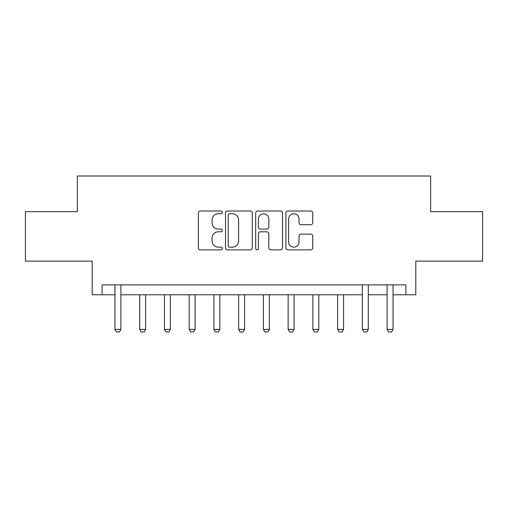 <?xml version="1.0" encoding="UTF-8"?>
<svg xmlns="http://www.w3.org/2000/svg" width="508" height="508" viewBox="0 0 508 508"><rect width="100%" height="100%" fill="white"/><g stroke="black" fill="none" stroke-linecap="round" stroke-linejoin="round"><path stroke-width="0.76" d="M222.333 212.382A1.359 1.359 0 0 0 220.974 211.017L200.33 211.017A1.943 1.943 0 0 0 198.387 212.96L198.387 247.929A1.943 1.943 0 0 0 200.33 249.873L220.974 249.873A1.359 1.359 0 0 0 222.333 248.514A1.359 1.359 0 0 0 220.974 247.155L218.3 247.155A6.217 6.217 0 0 1 212.084 240.938L212.084 238.023A6.217 6.217 0 0 1 218.3 231.807L220.974 231.807A1.359 1.359 0 0 0 222.333 230.448A1.359 1.359 0 0 0 220.974 229.089L218.3 229.089A6.217 6.217 0 0 1 212.084 222.872L212.084 219.958A6.217 6.217 0 0 1 218.3 213.741L220.974 213.741A1.359 1.359 0 0 0 222.333 212.382M310.775 224.714A1.943 1.943 0 0 0 312.718 222.771L312.718 212.96A1.943 1.943 0 0 0 310.775 211.017L287.852 211.017A1.943 1.943 0 0 0 285.909 212.96L285.909 247.929A1.943 1.943 0 0 0 287.852 249.873L310.775 249.873A1.943 1.943 0 0 0 312.718 247.929L312.718 236.08A1.943 1.943 0 0 0 310.775 234.137L300.965 234.137A1.943 1.943 0 0 0 299.022 236.08L299.022 241.96A5.194 5.194 0 0 1 293.827 247.155A5.194 5.194 0 0 1 288.627 241.96L288.627 218.935A5.194 5.194 0 0 1 293.827 213.741A5.194 5.194 0 0 1 299.022 218.935L299.022 222.771A1.943 1.943 0 0 0 300.965 224.714L310.775 224.714M102.095 294.773L102.095 284.874L405.905 284.874L405.905 294.773L415.804 294.773L415.804 261.125L482.6 261.125L482.6 211.645L430.644 211.645L430.644 176.016L77.356 176.016L77.356 211.645L25.4 211.645L25.4 261.125L92.196 261.125L92.196 294.773L114.96 294.773M252.298 212.96A1.943 1.943 0 0 0 250.355 211.017L227.432 211.017A1.943 1.943 0 0 0 225.489 212.96L225.489 247.929A1.943 1.943 0 0 0 227.432 249.873L250.355 249.873A1.943 1.943 0 0 0 252.298 247.929L252.298 212.96M257.645 211.017L280.568 211.017A1.943 1.943 0 0 1 282.512 212.96L282.512 247.929A1.943 1.943 0 0 1 280.568 249.873L270.758 249.873A1.943 1.943 0 0 1 268.815 247.929L268.815 233.75A1.943 1.943 0 0 0 266.871 231.807L260.363 231.807A1.943 1.943 0 0 0 258.42 233.75L258.42 248.514A1.359 1.359 0 0 1 257.061 249.873A1.359 1.359 0 0 1 255.702 248.514L255.702 212.96A1.943 1.943 0 0 1 257.645 211.017M120.898 294.773L362.363 294.773M368.3 294.773L387.102 294.773M393.04 294.773L405.905 294.773M229.572 213.741A1.359 1.359 0 0 0 228.213 215.1L228.213 245.796A1.359 1.359 0 0 0 229.572 247.155L232.385 247.155A6.217 6.217 0 0 0 238.601 240.938L238.601 219.958A6.217 6.217 0 0 0 232.385 213.741L229.572 213.741M268.815 219.031A5.194 5.194 0 0 0 263.614 213.836A5.194 5.194 0 0 0 258.42 219.031L258.42 227.146A1.943 1.943 0 0 0 260.363 229.089L266.871 229.089A1.943 1.943 0 0 0 268.815 227.146L268.815 219.031M121.114 284.874L120.993 285.267A1.981 1.981 0 0 0 120.898 285.864L120.898 329.406L119.412 331.984L116.446 331.984L114.96 329.406L114.96 285.864A1.981 1.981 0 0 0 114.865 285.267L114.744 284.874M114.96 329.406L120.898 329.406M139.7 294.773L139.7 329.406L145.637 329.406L145.637 294.773M145.637 329.406L144.151 331.984L141.186 331.984L139.7 329.406M164.44 294.773L164.44 329.406L170.377 329.406L170.377 294.773M170.377 329.406L168.891 331.984L165.925 331.984L164.44 329.406M189.179 294.773L189.179 329.406L195.116 329.406L195.116 294.773M195.116 329.406L193.637 331.984L190.665 331.984L189.179 329.406M213.919 294.773L213.919 329.406L219.856 329.406L219.856 294.773M219.856 329.406L218.376 331.984L215.405 331.984L213.919 329.406M238.658 294.773L238.658 329.406L244.596 329.406L244.596 294.773M244.596 329.406L243.116 331.984L240.144 331.984L238.658 329.406M263.404 294.773L263.404 329.406L269.342 329.406L269.342 294.773M269.342 329.406L267.856 331.984L264.884 331.984L263.404 329.406M288.144 294.773L288.144 329.406L294.081 329.406L294.081 294.773M294.081 329.406L292.595 331.984L289.624 331.984L288.144 329.406M312.884 294.773L312.884 329.406L318.821 329.406L318.821 294.773M318.821 329.406L317.335 331.984L314.363 331.984L312.884 329.406M337.623 294.773L337.623 329.406L343.56 329.406L343.56 294.773M343.56 329.406L342.075 331.984L339.109 331.984L337.623 329.406M368.516 284.874L368.395 285.267A1.981 1.981 0 0 0 368.3 285.864L368.3 329.406L366.814 331.984L363.849 331.984L362.363 329.406L362.363 285.864A1.981 1.981 0 0 0 362.267 285.267L362.147 284.874M362.363 329.406L368.3 329.406M393.255 284.874L393.135 285.267A1.981 1.981 0 0 0 393.04 285.864L393.04 329.406L391.554 331.984L388.588 331.984L387.102 329.406L387.102 285.864A1.981 1.981 0 0 0 387.007 285.267L386.886 284.874M387.102 329.406L393.04 329.406"/></g></svg>
